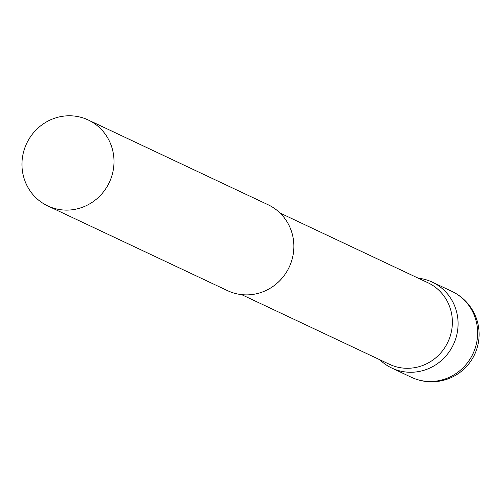 <?xml version="1.0" encoding="UTF-8"?>
<svg xmlns="http://www.w3.org/2000/svg" width="501" height="501" viewBox="0 0 501 501"><rect width="100%" height="100%" fill="white"/><g stroke="black" fill="none" stroke-linecap="round" stroke-linejoin="round"><path stroke-width="0.75" d="M429.075 280.767A47.495 45.691 115.2 0 1 432.307 282.138A47.495 45.691 115.2 0 1 454.138 342.916A47.495 45.691 115.2 0 1 395.045 369.431A47.495 45.691 115.2 0 1 391.813 368.06A47.495 45.691 115.2 0 1 379.852 359.762A47.495 45.691 -64.8 0 0 454.82 341.225A47.495 45.691 -64.8 0 0 418.291 278.193A47.495 45.691 115.2 0 1 429.075 280.767M241.614 294.619L389.471 364.296A45.09 43.374 -64.8 0 0 449.284 338.82A45.09 43.374 -64.8 0 0 427.91 282.727L280.053 213.044M47.739 205.911L227.598 290.674A47.495 45.691 -64.8 0 0 290.605 263.833A47.495 45.691 -64.8 0 0 268.091 204.746L88.232 119.989A47.495 45.691 -64.8 0 0 25.225 146.824A47.495 45.691 -64.8 0 0 47.739 205.911A47.495 45.691 -64.8 0 0 110.746 179.076A47.495 45.691 -64.8 0 0 88.232 119.989M474.372 350.437A47.495 45.691 115.2 0 1 414.596 378.643A47.495 45.691 115.2 0 1 411.365 377.272A47.495 47.495 0 0 0 475.95 351.333A47.495 47.495 0 0 0 451.858 291.35A47.495 45.691 115.2 0 1 474.372 350.437M432.307 282.138L451.858 291.35M391.813 368.06L411.365 377.272"/></g></svg>
